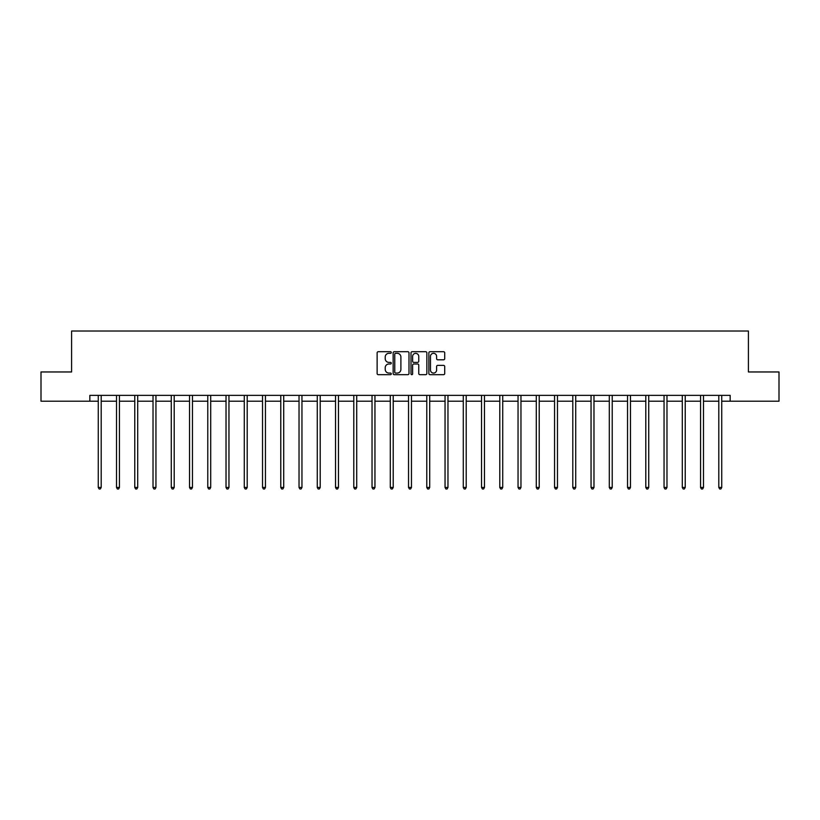 <?xml version="1.0" encoding="UTF-8"?>
<svg xmlns="http://www.w3.org/2000/svg" width="820" height="820" viewBox="0 0 820 820"><rect width="100%" height="100%" fill="white"/><g stroke="black" fill="none" stroke-linecap="round" stroke-linejoin="round"><path stroke-width="1.23" d="M391.284 352.508A0.799 0.799 0 0 0 390.474 351.708L378.276 351.708A1.148 1.148 0 0 0 377.128 352.856L377.128 373.53A1.148 1.148 0 0 0 378.276 374.678L390.474 374.678A0.799 0.799 0 0 0 391.284 373.869A0.799 0.799 0 0 0 390.474 373.069L388.895 373.069A3.68 3.68 0 0 1 385.226 369.389L385.226 367.667A3.68 3.68 0 0 1 388.895 363.998L390.474 363.998A0.799 0.799 0 0 0 391.284 363.188A0.799 0.799 0 0 0 390.474 362.389L388.895 362.389A3.68 3.68 0 0 1 385.226 358.709L385.226 356.987A3.68 3.68 0 0 1 388.895 353.317L390.474 353.317A0.799 0.799 0 0 0 391.284 352.508M443.558 359.806A1.148 1.148 0 0 0 444.706 358.658L444.706 352.856A1.148 1.148 0 0 0 443.558 351.708L430.008 351.708A1.148 1.148 0 0 0 428.86 352.856L428.86 373.53A1.148 1.148 0 0 0 430.008 374.678L443.558 374.678A1.148 1.148 0 0 0 444.706 373.53L444.706 366.519A1.148 1.148 0 0 0 443.558 365.371L437.757 365.371A1.148 1.148 0 0 0 436.609 366.519L436.609 369.994A3.075 3.075 0 0 1 433.544 373.069A3.075 3.075 0 0 1 430.469 369.994L430.469 356.382A3.075 3.075 0 0 1 433.544 353.317A3.075 3.075 0 0 1 436.609 356.382L436.609 358.658A1.148 1.148 0 0 0 437.757 359.806L443.558 359.806M89.841 401.216L41 401.216L41 371.962L71.596 371.962L71.596 331.013L748.404 331.013L748.404 371.962L779 371.962L779 401.216L730.159 401.216L730.159 395.363L89.841 395.363L89.841 401.216L98.267 401.216M408.995 352.856A1.148 1.148 0 0 0 407.847 351.708L394.297 351.708A1.148 1.148 0 0 0 393.149 352.856L393.149 373.53A1.148 1.148 0 0 0 394.297 374.678L407.847 374.678A1.148 1.148 0 0 0 408.995 373.53L408.995 352.856M412.152 351.708L425.703 351.708A1.148 1.148 0 0 1 426.851 352.856L426.851 373.53A1.148 1.148 0 0 1 425.703 374.678L419.901 374.678A1.148 1.148 0 0 1 418.753 373.53L418.753 365.146A1.148 1.148 0 0 0 417.606 363.998L413.762 363.998A1.148 1.148 0 0 0 412.614 365.146L412.614 373.869A0.799 0.799 0 0 1 411.804 374.678A0.799 0.799 0 0 1 411.005 373.869L411.005 352.856A1.148 1.148 0 0 1 412.152 351.708M101.198 401.216L116.522 401.216M119.443 401.216L134.767 401.216M137.698 401.216L153.022 401.216M155.943 401.216L171.277 401.216M174.199 401.216L189.522 401.216M192.454 401.216L207.778 401.216M210.699 401.216L226.023 401.216M228.954 401.216L244.278 401.216M247.199 401.216L262.533 401.216M265.454 401.216L280.778 401.216M283.71 401.216L299.034 401.216M301.955 401.216L317.279 401.216M320.21 401.216L335.534 401.216M338.455 401.216L353.789 401.216M356.71 401.216L372.034 401.216M374.955 401.216L390.289 401.216M393.21 401.216L408.534 401.216M411.466 401.216L426.789 401.216M429.711 401.216L445.045 401.216M447.966 401.216L463.29 401.216M466.211 401.216L481.545 401.216M484.466 401.216L499.79 401.216M502.721 401.216L518.045 401.216M520.966 401.216L536.29 401.216M539.222 401.216L554.545 401.216M557.467 401.216L572.801 401.216M575.722 401.216L591.046 401.216M593.977 401.216L609.301 401.216M612.222 401.216L627.546 401.216M630.477 401.216L645.801 401.216M648.722 401.216L664.056 401.216M666.978 401.216L682.301 401.216M685.233 401.216L700.557 401.216M703.478 401.216L718.802 401.216M721.733 401.216L730.159 401.216M395.558 353.317A0.799 0.799 0 0 0 394.758 354.117L394.758 372.26A0.799 0.799 0 0 0 395.558 373.069L397.228 373.069A3.68 3.68 0 0 0 400.898 369.389L400.898 356.987A3.68 3.68 0 0 0 397.228 353.317L395.558 353.317M418.753 356.444A3.075 3.075 0 0 0 415.689 353.369A3.075 3.075 0 0 0 412.614 356.444L412.614 361.241A1.148 1.148 0 0 0 413.762 362.389L417.606 362.389A1.148 1.148 0 0 0 418.753 361.241L418.753 356.444M101.352 395.363L101.28 395.537A1.168 1.168 0 0 0 101.198 395.968L101.198 487.459L98.267 487.459L98.267 395.968A1.168 1.168 0 0 0 98.185 395.537L98.113 395.363M101.198 487.459L100.317 488.986L99.148 488.986L98.267 487.459M119.597 395.363L119.525 395.537A1.168 1.168 0 0 0 119.443 395.968L119.443 487.459L116.522 487.459L116.522 395.968A1.168 1.168 0 0 0 116.44 395.537L116.368 395.363M119.443 487.459L118.572 488.986L117.393 488.986L116.522 487.459M137.852 395.363L137.78 395.537A1.168 1.168 0 0 0 137.698 395.968L137.698 487.459L134.767 487.459L134.767 395.968A1.168 1.168 0 0 0 134.685 395.537L134.613 395.363M137.698 487.459L136.817 488.986L135.648 488.986L134.767 487.459M156.097 395.363L156.036 395.537A1.168 1.168 0 0 0 155.943 395.968L155.943 487.459L153.022 487.459L153.022 395.968A1.168 1.168 0 0 0 152.94 395.537L152.868 395.363M155.943 487.459L155.072 488.986L153.904 488.986L153.022 487.459M174.352 395.363L174.281 395.537A1.168 1.168 0 0 0 174.199 395.968L174.199 487.459L171.277 487.459L171.277 395.968A1.168 1.168 0 0 0 171.185 395.537L171.124 395.363M174.199 487.459L173.317 488.986L172.149 488.986L171.277 487.459M192.608 395.363L192.536 395.537A1.168 1.168 0 0 0 192.454 395.968L192.454 487.459L189.522 487.459L189.522 395.968A1.168 1.168 0 0 0 189.44 395.537L189.369 395.363M192.454 487.459L191.572 488.986L190.404 488.986L189.522 487.459M210.853 395.363L210.781 395.537A1.168 1.168 0 0 0 210.699 395.968L210.699 487.459L207.778 487.459L207.778 395.968A1.168 1.168 0 0 0 207.696 395.537L207.624 395.363M210.699 487.459L209.828 488.986L208.649 488.986L207.778 487.459M229.108 395.363L229.036 395.537A1.168 1.168 0 0 0 228.954 395.968L228.954 487.459L226.023 487.459L226.023 395.968A1.168 1.168 0 0 0 225.941 395.537L225.869 395.363M228.954 487.459L228.073 488.986L226.904 488.986L226.023 487.459M247.353 395.363L247.291 395.537A1.168 1.168 0 0 0 247.199 395.968L247.199 487.459L244.278 487.459L244.278 395.968A1.168 1.168 0 0 0 244.196 395.537L244.124 395.363M247.199 487.459L246.328 488.986L245.159 488.986L244.278 487.459M265.608 395.363L265.536 395.537A1.168 1.168 0 0 0 265.454 395.968L265.454 487.459L262.533 487.459L262.533 395.968A1.168 1.168 0 0 0 262.441 395.537L262.379 395.363M265.454 487.459L264.573 488.986L263.404 488.986L262.533 487.459M283.853 395.363L283.792 395.537A1.168 1.168 0 0 0 283.71 395.968L283.71 487.459L280.778 487.459L280.778 395.968A1.168 1.168 0 0 0 280.696 395.537L280.624 395.363M283.71 487.459L282.828 488.986L281.66 488.986L280.778 487.459M302.108 395.363L302.037 395.537A1.168 1.168 0 0 0 301.955 395.968L301.955 487.459L299.034 487.459L299.034 395.968A1.168 1.168 0 0 0 298.941 395.537L298.88 395.363M301.955 487.459L301.073 488.986L299.905 488.986L299.034 487.459M320.364 395.363L320.292 395.537A1.168 1.168 0 0 0 320.21 395.968L320.21 487.459L317.279 487.459L317.279 395.968A1.168 1.168 0 0 0 317.196 395.537L317.125 395.363M320.21 487.459L319.329 488.986L318.16 488.986L317.279 487.459M338.609 395.363L338.547 395.537A1.168 1.168 0 0 0 338.455 395.968L338.455 487.459L335.534 487.459L335.534 395.968A1.168 1.168 0 0 0 335.452 395.537L335.38 395.363M338.455 487.459L337.584 488.986L336.415 488.986L335.534 487.459M356.864 395.363L356.792 395.537A1.168 1.168 0 0 0 356.71 395.968L356.71 487.459L353.789 487.459L353.789 395.968A1.168 1.168 0 0 0 353.697 395.537L353.635 395.363M356.71 487.459L355.829 488.986L354.66 488.986L353.789 487.459M375.109 395.363L375.047 395.537A1.168 1.168 0 0 0 374.955 395.968L374.955 487.459L372.034 487.459L372.034 395.968A1.168 1.168 0 0 0 371.952 395.537L371.88 395.363M374.955 487.459L374.084 488.986L372.915 488.986L372.034 487.459M393.364 395.363L393.292 395.537A1.168 1.168 0 0 0 393.21 395.968L393.21 487.459L390.289 487.459L390.289 395.968A1.168 1.168 0 0 0 390.197 395.537L390.135 395.363M393.21 487.459L392.329 488.986L391.16 488.986L390.289 487.459M411.619 395.363L411.548 395.537A1.168 1.168 0 0 0 411.466 395.968L411.466 487.459L408.534 487.459L408.534 395.968A1.168 1.168 0 0 0 408.452 395.537L408.38 395.363M411.466 487.459L410.584 488.986L409.416 488.986L408.534 487.459M429.864 395.363L429.803 395.537A1.168 1.168 0 0 0 429.711 395.968L429.711 487.459L426.789 487.459L426.789 395.968A1.168 1.168 0 0 0 426.707 395.537L426.636 395.363M429.711 487.459L428.839 488.986L427.671 488.986L426.789 487.459M448.12 395.363L448.048 395.537A1.168 1.168 0 0 0 447.966 395.968L447.966 487.459L445.045 487.459L445.045 395.968A1.168 1.168 0 0 0 444.952 395.537L444.891 395.363M447.966 487.459L447.084 488.986L445.916 488.986L445.045 487.459M466.365 395.363L466.303 395.537A1.168 1.168 0 0 0 466.211 395.968L466.211 487.459L463.29 487.459L463.29 395.968A1.168 1.168 0 0 0 463.208 395.537L463.136 395.363M466.211 487.459L465.34 488.986L464.171 488.986L463.29 487.459M484.62 395.363L484.548 395.537A1.168 1.168 0 0 0 484.466 395.968L484.466 487.459L481.545 487.459L481.545 395.968A1.168 1.168 0 0 0 481.453 395.537L481.391 395.363M484.466 487.459L483.585 488.986L482.416 488.986L481.545 487.459M502.875 395.363L502.803 395.537A1.168 1.168 0 0 0 502.721 395.968L502.721 487.459L499.79 487.459L499.79 395.968A1.168 1.168 0 0 0 499.708 395.537L499.636 395.363M502.721 487.459L501.84 488.986L500.671 488.986L499.79 487.459M521.12 395.363L521.059 395.537A1.168 1.168 0 0 0 520.966 395.968L520.966 487.459L518.045 487.459L518.045 395.968A1.168 1.168 0 0 0 517.963 395.537L517.891 395.363M520.966 487.459L520.095 488.986L518.927 488.986L518.045 487.459M539.375 395.363L539.304 395.537A1.168 1.168 0 0 0 539.222 395.968L539.222 487.459L536.29 487.459L536.29 395.968A1.168 1.168 0 0 0 536.208 395.537L536.147 395.363M539.222 487.459L538.34 488.986L537.172 488.986L536.29 487.459M557.62 395.363L557.559 395.537A1.168 1.168 0 0 0 557.467 395.968L557.467 487.459L554.545 487.459L554.545 395.968A1.168 1.168 0 0 0 554.463 395.537L554.392 395.363M557.467 487.459L556.595 488.986L555.427 488.986L554.545 487.459M575.876 395.363L575.804 395.537A1.168 1.168 0 0 0 575.722 395.968L575.722 487.459L572.801 487.459L572.801 395.968A1.168 1.168 0 0 0 572.708 395.537L572.647 395.363M575.722 487.459L574.841 488.986L573.672 488.986L572.801 487.459M594.131 395.363L594.059 395.537A1.168 1.168 0 0 0 593.977 395.968L593.977 487.459L591.046 487.459L591.046 395.968A1.168 1.168 0 0 0 590.964 395.537L590.892 395.363M593.977 487.459L593.096 488.986L591.927 488.986L591.046 487.459M612.376 395.363L612.304 395.537A1.168 1.168 0 0 0 612.222 395.968L612.222 487.459L609.301 487.459L609.301 395.968A1.168 1.168 0 0 0 609.219 395.537L609.147 395.363M612.222 487.459L611.351 488.986L610.172 488.986L609.301 487.459M630.631 395.363L630.559 395.537A1.168 1.168 0 0 0 630.477 395.968L630.477 487.459L627.546 487.459L627.546 395.968A1.168 1.168 0 0 0 627.464 395.537L627.392 395.363M630.477 487.459L629.596 488.986L628.428 488.986L627.546 487.459M648.876 395.363L648.815 395.537A1.168 1.168 0 0 0 648.722 395.968L648.722 487.459L645.801 487.459L645.801 395.968A1.168 1.168 0 0 0 645.719 395.537L645.647 395.363M648.722 487.459L647.851 488.986L646.683 488.986L645.801 487.459M667.131 395.363L667.06 395.537A1.168 1.168 0 0 0 666.978 395.968L666.978 487.459L664.056 487.459L664.056 395.968A1.168 1.168 0 0 0 663.964 395.537L663.903 395.363M666.978 487.459L666.096 488.986L664.928 488.986L664.056 487.459M685.387 395.363L685.315 395.537A1.168 1.168 0 0 0 685.233 395.968L685.233 487.459L682.301 487.459L682.301 395.968A1.168 1.168 0 0 0 682.22 395.537L682.148 395.363M685.233 487.459L684.351 488.986L683.183 488.986L682.301 487.459M703.632 395.363L703.56 395.537A1.168 1.168 0 0 0 703.478 395.968L703.478 487.459L700.557 487.459L700.557 395.968A1.168 1.168 0 0 0 700.475 395.537L700.403 395.363M703.478 487.459L702.607 488.986L701.428 488.986L700.557 487.459M721.887 395.363L721.815 395.537A1.168 1.168 0 0 0 721.733 395.968L721.733 487.459L718.802 487.459L718.802 395.968A1.168 1.168 0 0 0 718.72 395.537L718.648 395.363M721.733 487.459L720.852 488.986L719.683 488.986L718.802 487.459"/></g></svg>
